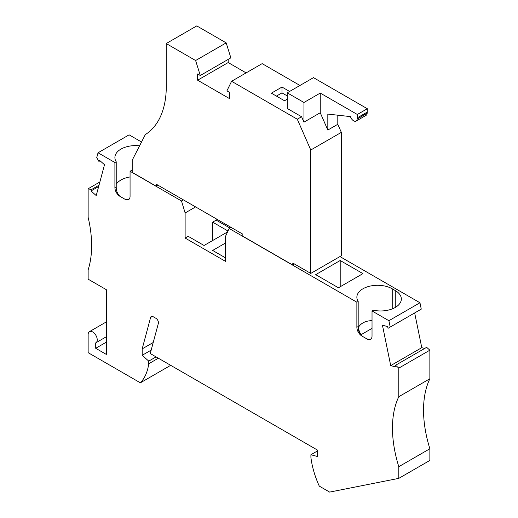 <?xml version="1.0" encoding="UTF-8"?>
<svg xmlns="http://www.w3.org/2000/svg" width="518" height="518" viewBox="0 0 518 518"><rect width="100%" height="100%" fill="white"/><g stroke="black" fill="none" stroke-linecap="round" stroke-linejoin="round"><path stroke-width="0.78" d="M414.665 312.943L421.775 347.669L424.695 348.452M429.862 378.768L398.795 396.704L398.795 368.123L395.571 365.261L426.638 347.325L429.862 350.187L429.862 378.768A107.155 61.869 -120 0 0 429.862 448.763L398.795 466.699L398.795 478.367L329.642 492.1L319.282 486.117A67.864 39.18 60 0 1 310.904 457.368L310.904 454.733L317.469 456.494L317.469 450.077L150.265 353.541L158.353 323.381A3.574 2.059 60 0 0 155.912 318.305L153.056 316.653A3.574 2.059 60 0 0 151.269 316.479A3.574 2.059 60 0 0 150.615 317.411L152.402 316.375M398.795 478.367L429.862 460.431L429.862 448.763M141.531 142.01L129.105 134.835L98.038 152.778L96.736 157.64L98.919 161.422L100.039 160.774M216.187 218.803L216.187 220.111L229.921 228.043M395.571 365.261L395.927 367.003L390.708 365.604L382.439 325.194L387.658 326.593L388.014 328.328L390.196 327.065L388.895 320.7L419.962 302.765L339.95 256.572M419.962 302.765L421.263 309.129L390.196 327.065M395.26 307.459L395.26 290.546L392.23 288.798A20.72 11.959 0 0 0 369.651 286.201A20.72 11.959 0 0 0 356.863 297.254A20.72 11.959 0 0 0 358.184 301.45L356.87 302.208L356.87 327.292A7.142 4.125 -120 0 0 361.92 336.04L366.977 338.96A7.142 4.125 -120 0 0 370.545 339.309A7.142 4.125 -120 0 0 372.028 336.04L372.028 310.962L388.895 320.7M356.87 302.208L229.163 228.477L225.537 236.299L225.537 261.383L185.12 238.053L185.12 212.969L181.494 200.958L130.063 171.264L131.378 170.506A20.72 11.959 180 0 0 132.207 170.675M98.038 152.778L114.905 162.516L114.905 187.594A7.142 4.125 60 0 0 119.962 196.348L125.013 199.262A7.142 4.125 60 0 0 128.581 199.618A7.142 4.125 60 0 0 130.063 196.348L130.063 171.264M98.653 186.538L91.006 190.954L96.225 195.584L104.5 164.724L99.275 160.094L98.919 161.422M91.006 190.954L91.362 189.627L88.138 188.766L88.138 217.346A107.155 61.869 -120 0 1 88.138 269.839L88.138 279.176L106.319 289.672L106.319 354.416L95.713 348.29L95.713 342.871A6.43 3.71 -120 0 0 95.895 342.78A6.43 3.71 -120 0 0 96.885 337.626A6.43 3.71 -120 0 0 92.683 331.96A6.43 3.71 -120 0 0 89.465 331.643A6.43 3.71 -120 0 0 88.138 334.583L88.138 352.667L140.372 382.828A67.864 39.18 -120 0 0 148.75 363.753L148.75 361.117L156.067 356.889M153.224 342.502L142.185 348.873L142.185 355.29L148.75 361.117M142.185 348.873L150.615 317.411M398.795 396.704A107.155 61.869 -120 0 0 398.795 466.699M124.003 198.679A20.72 11.959 -0 0 0 125.045 199.242L126.975 199.76L128.885 199.411M228.185 59.389L228.185 62.555L197.623 80.199L229.578 98.647L229.578 92.405L226.91 90.864L231.585 81.281L262.14 63.636L299.954 85.464M195.616 60.522L200.291 75.498L230.853 57.854L226.178 42.877L196.775 25.9L166.22 43.544L195.616 60.522L226.178 42.877M231.06 227.389L229.163 228.477M227.991 231.009L212.652 222.157L216.187 220.111M227.57 231.922L204.066 245.487L188.157 236.299L185.12 238.053M225.537 257.88L212.652 250.447L225.537 243.007M340.203 260.509L362.93 273.627L338.435 287.775L315.702 274.65L340.203 260.509L340.203 286.752M294.431 263.973L292.664 264.996L242.838 236.227L242.838 234.188L156.455 184.317L156.455 186.357L158.223 185.334M395.26 290.546A20.72 11.959 180 0 1 401.327 299.003A20.72 11.959 180 0 1 373.336 310.204L372.028 310.962M181.494 200.958L183.385 199.864M195.603 206.915L185.12 212.969M212.652 222.157L212.652 240.527M170.681 365.326L140.372 382.828M91.362 189.627L99.009 185.211M99.87 181.986L88.138 188.766M95.713 348.29L106.319 342.171M158.353 358.21L148.75 363.753M142.185 355.29L151.191 350.09M156.455 186.357L132.207 172.358L132.207 160.217L145.318 134.596A107.155 61.869 -120 0 0 166.22 82.466L166.22 43.544M139.582 145.817A20.72 11.959 0 0 0 114.899 157.556A20.72 11.959 0 0 0 116.22 161.758L116.22 186.836C116.181 190.766 117.437 193.926 119.995 196.328A20.72 11.959 0 0 0 120.972 196.931M114.905 162.516L116.22 161.758M398.795 368.123L429.862 350.187M231.585 81.281L297.293 119.218L301.586 116.744L303.956 122.157L303.956 102.48L287.225 92.819L313.487 77.648L367.32 108.728L367.171 113.177A0.712 0.414 -120 0 1 367.145 113.287L357.167 119.043A4.999 2.888 60 0 1 356.138 121.076A4.999 2.888 60 0 1 350.427 116.602L327.823 114.083L327.823 130.05L337.801 124.294L337.801 115.197M297.293 119.218L310.774 150.013L341.336 132.368L337.801 124.294M303.956 122.157L320.247 112.749L327.823 130.05M287.225 92.819L287.225 108.45L301.586 116.744M320.247 112.749L320.247 93.072L303.956 102.48M357.167 119.043A0.712 0.414 -120 0 0 357.193 118.933L357.342 114.484L320.247 93.072M367.145 113.287A4.999 2.888 60 0 1 366.116 115.313L356.138 121.076M341.336 132.368L341.336 255.769L310.774 273.413L292.845 263.06L292.664 264.996M367.32 108.728L357.342 114.484M357.342 117.8L367.32 112.043M310.774 273.413L310.774 150.013M197.623 80.199L197.623 73.957L200.291 75.498M287.225 99.191L284.511 100.757L271.374 93.175L281.986 87.05L289.594 91.446M276.431 96.089L281.986 92.884L287.225 95.908M281.986 87.05L281.986 92.884M228.185 62.555L246.102 72.896M317.469 450.938L310.904 454.733M116.22 184.272A20.72 11.959 180 0 1 130.063 176.949M362.93 336.622A20.72 11.959 180 0 1 361.959 336.02C359.401 333.624 358.139 330.458 358.184 326.534L358.184 301.45M372.028 320.616C365.443 320.823 360.845 323.154 358.229 327.616M372.028 328.373L360.884 334.809L361.525 335.703M365.967 338.377A20.72 11.959 0 0 0 367.009 338.94L368.933 339.452L370.849 339.109M358.378 328.936L360.884 334.809M390.708 365.604L421.775 347.669M367.171 113.177L357.193 118.933M114.905 187.594L116.22 186.836M356.87 327.292L358.184 326.534M392.23 308.903L392.23 288.798M106.319 321.911L89.465 331.643M106.319 336.758L95.895 342.78"/></g></svg>
